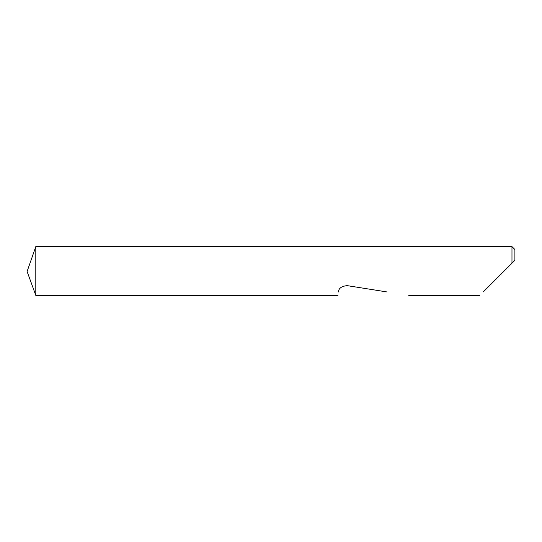 <?xml version="1.0" encoding="UTF-8"?>
<svg xmlns="http://www.w3.org/2000/svg" width="542" height="542" viewBox="0 0 542 542"><rect width="100%" height="100%" fill="white"/><g stroke="black" fill="none" stroke-linecap="round" stroke-linejoin="round"><path stroke-width="0.81" d="M27.1 271.488L35.799 246.61L35.799 295.39L27.1 271.488M483.261 291.908L511.973 263.195L511.973 246.61L35.799 246.61M338.459 291.908L338.452 291.962C337.734 296.488 337.734 296.488 338.452 291.962C338.642 288.303 341.548 286.196 347.158 285.634L386.771 291.908M511.973 246.61L514.9 249.537L514.9 260.268L511.973 263.195L514.9 260.268M479.778 295.39L408.756 295.39M337.91 295.39L35.799 295.39"/></g></svg>
